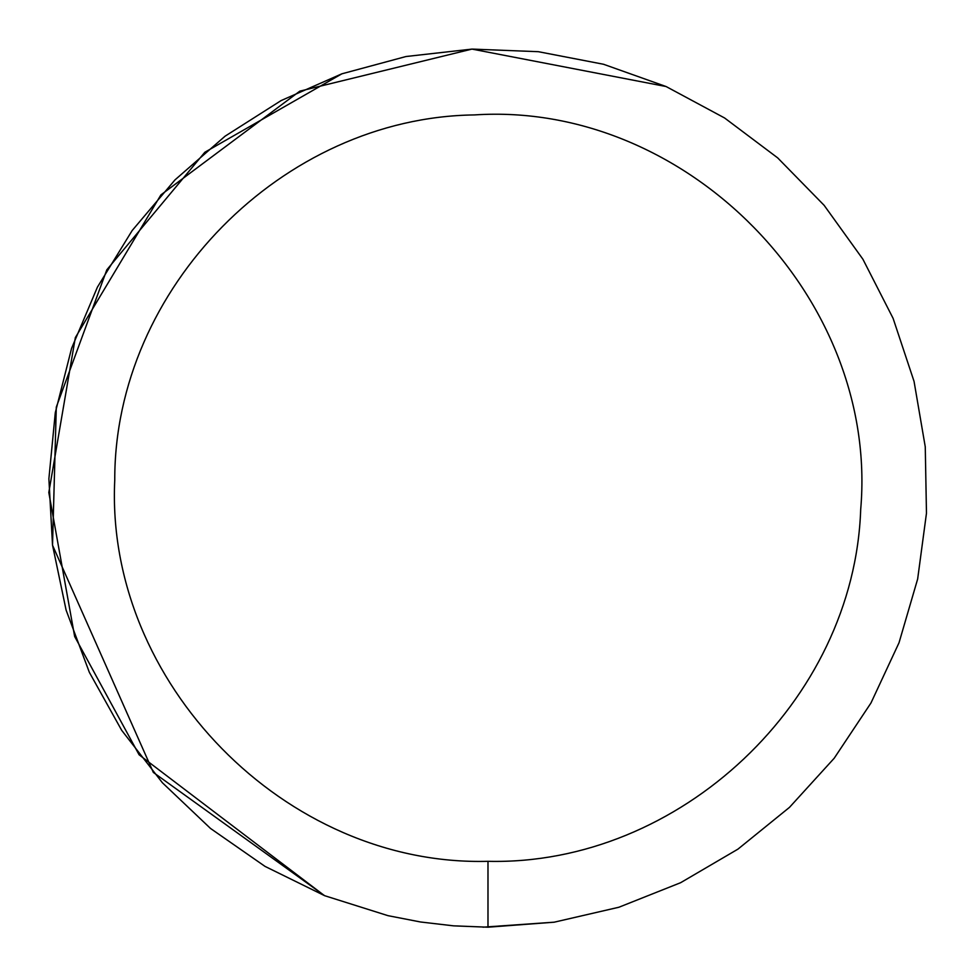 <?xml version="1.0" encoding="UTF-8"?>
<svg xmlns="http://www.w3.org/2000/svg" width="976" height="976" viewBox="0 0 976 976"><rect width="100%" height="100%" fill="white"/><g stroke="black" fill="none" stroke-linecap="round" stroke-linejoin="round"><path stroke-width="1.46" d="M482.986 927.176L554.197 922.186M666.096 86.535L471.981 49.093L299.827 91.146L160.918 194.883L75.335 337.623L48.812 492.502L74.652 636.486L139.104 754.79L324.41 895.602M341.893 73.81L204.838 152.256L106.811 269.827L56.303 407.102L52.521 545.084M52.545 545.267L153.342 772.431L324.63 895.687M487.988 927.2L554.197 922.186L618.906 907.241L680.614 882.707L737.917 849.157L789.499 807.347L834.199 758.242L870.982 702.964L899.018 642.769L917.647 579.036L926.468 513.217L925.26 446.825L914.048 381.372L893.101 318.359L862.906 259.226L824.122 205.314L777.665 157.868L724.582 117.974L666.096 86.535L603.534 64.27L538.337 51.691L471.981 49.093L406.004 56.523L341.893 73.81L281.112 100.577L225.078 136.189L175.033 179.852L132.163 230.543L97.417 287.139L71.59 348.31L55.29 412.689L48.885 478.777L52.521 545.084L66.1 610.085L89.328 672.293L121.671 730.292L162.382 782.74L210.535 828.465L265.033 866.395L324.63 895.687L387.96 915.659L420.571 921.991L453.572 925.846L487.988 927.2L487.988 861.32C679.674 865.834 854.195 701.061 860.698 509.435C879.132 297.704 686.457 100.943 474.385 114.924C282.662 117.401 114.253 288.432 114.753 480.168C105.066 682.407 285.809 866.749 487.988 861.32"/></g></svg>
